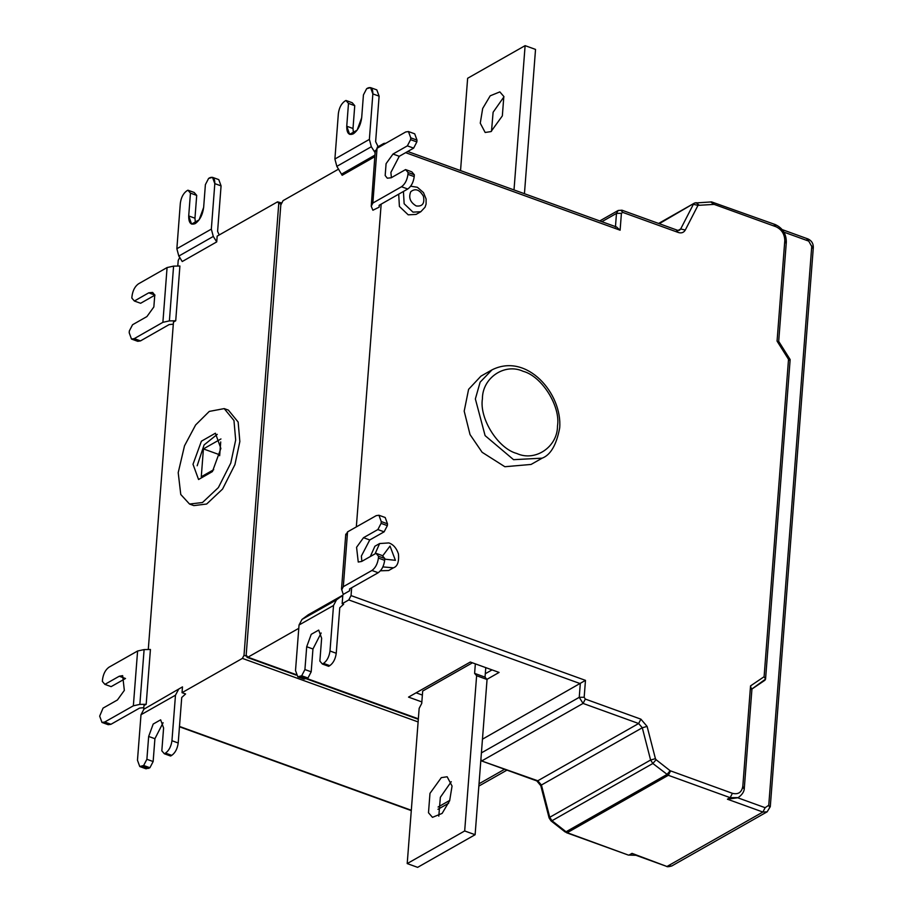 <?xml version="1.0" encoding="UTF-8"?>
<svg xmlns="http://www.w3.org/2000/svg" width="913" height="913" viewBox="0 0 913 913"><rect width="100%" height="100%" fill="white"/><g stroke="black" fill="none" stroke-linecap="round" stroke-linejoin="round"><path stroke-width="1.37" d="M148.739 292.833L155.005 295.093L140.625 303.276L134.371 301.016L148.739 292.833L152.631 292.411L154.765 295.082L153.852 306.951L146.925 316.571L132.556 324.743L129.338 330.94L129.201 332.766L131.495 339.054L134.245 338.632L140.511 340.891L137.749 341.314L131.495 339.054M140.511 340.891L169.145 324.583L173.31 324.183M173.584 266.128L179.907 266.014L175.718 320.783L169.396 320.897L173.584 266.128L167.079 267.555L138.434 283.863C134.919 286.408 132.773 290.551 131.986 296.257L131.849 298.083L134.371 301.016M169.396 320.897L162.891 322.323L134.245 338.632M175.718 320.783L173.47 322.061L148.283 649.52M405.566 169.59L411.82 171.849L414.342 174.782L408.088 172.523L405.566 169.59L391.198 177.773L387.306 178.195L385.172 175.524L386.085 163.655L393.001 154.035L407.369 145.863L410.599 139.655L416.853 141.926L413.635 148.123L399.266 156.294L390.89 172.42L391.392 177.658M414.342 174.782L414.205 176.608C413.418 182.315 411.272 186.457 407.757 189.002L401.503 186.743C405.018 184.186 407.164 180.055 407.951 174.349L408.088 172.523M401.503 186.743L372.858 203.051L371.237 206.247L372.835 210.093M375.426 151.478L377.046 148.283L405.692 131.974L408.442 131.552L414.696 133.823L416.99 140.1L416.853 141.926M375.266 150.519L371.237 206.247M410.599 139.655L410.736 137.829L408.442 131.552M407.369 145.863L413.635 148.123M379.306 205.208L379.146 207.171L379.123 205.311L407.757 189.002M379.146 207.171L372.892 210.23M361.868 561.335L361.365 556.063L369.754 539.96L384.122 531.834L377.868 529.563L363.5 537.7L356.572 547.298L358.25 562.043L361.662 561.449L376.019 553.312L382.285 555.572L384.795 558.516L384.658 560.342L378.404 558.083C377.605 563.8 375.46 567.932 371.945 570.465L378.199 572.736C381.714 570.191 383.859 566.06 384.658 560.342M376.019 553.312L378.541 556.257L384.795 558.516M378.541 556.257L378.404 558.083M378.199 572.736L349.565 588.942L349.599 590.802L343.231 594.409L341.53 588.919L345.776 534.116M381.235 521.54L387.489 523.811L387.352 525.637L381.086 523.377L381.235 521.54L378.941 515.252L376.19 515.662L347.556 531.88L345.936 535.064M341.69 589.866L343.311 586.682L371.945 570.465M381.086 523.377L377.868 529.563M387.489 523.811L385.195 517.511L378.941 515.252M384.122 531.834L387.352 525.637M349.747 588.839L349.599 590.802M451.262 781.699L440.351 797.289L438.799 816.165M441.31 777.648L447.153 776.758L452.061 786.047L449.641 800.747L442.12 813.403L432.477 817.34L428.494 812.753L429.977 793.351L441.31 777.648M472.443 662.804L422.685 691.05L421.738 703.398L419.158 708.351L407.209 863.584L464.683 830.956L476.62 675.723L474.612 673.383L485.031 677.149L487.051 679.5L475.114 834.722L417.64 867.35L407.209 863.584M475.114 834.722L464.683 830.956M487.051 679.5L476.62 675.723M485.773 667.62L485.031 677.149M474.612 673.383L475.342 663.854M492.039 669.891L485.305 673.726M422.377 695.078L416.1 692.807M486.926 679.352L499.091 672.436L470.309 662.039L408.533 697.11L421.852 701.926M398.696 194.172L399.403 206.441L408.214 214.829L416.077 214.418L420.813 211.725L412.95 212.136L404.139 203.736L403.432 191.468M375.06 553.86L379.625 543.543L374.889 546.236L370.324 556.542M380.447 570.796L388.676 570.522L393.412 567.829L382.889 566.916M482.418 398.81C479.165 418.531 498.076 448.591 516.792 453.476C535.223 462.024 557.615 446.891 557.501 425.96C560.742 406.228 541.831 376.167 523.115 371.294C504.684 362.735 482.304 377.868 482.418 398.81M492.016 369.856L480.946 376.145L468.597 389.326L464.192 411.147L470.035 434.577L482.121 452.289L504.866 466.726L531.081 464.443L542.151 458.166L513.562 459.673L485.1 435.627L475.365 398.935L480.135 382.148L492.016 369.856C527.041 352.235 562.579 393.88 559.68 427.98C556.474 444.859 550.63 454.925 542.151 458.166M329.992 651.003C329.194 656.721 327.048 660.852 323.533 663.386L322.38 664.036L328.646 666.307L329.787 665.657C333.302 663.112 335.448 658.981 336.246 653.263L329.992 651.003L333.519 605.49L336.463 599.909L342.82 595.196L342.158 603.698L348.789 599.932L580.291 683.643L579.241 697.338L583.065 703.421L638.644 723.518L537.791 780.775L541.432 785.02L642.295 727.764L638.644 723.518L640.903 719.17L585.324 699.073L584.172 697.258L585.473 680.368L482.463 739.188M348.789 599.932L351.049 595.596L351.653 587.767M764.192 680.653L751.947 688.938M789.54 360.201L788.524 359.334L764.101 676.727L765.573 679.089L751.342 689.418L750.543 685.891L742.817 786.287L743.718 788.49M491.011 131.586L502.344 115.883L503.828 96.481L499.845 91.893L490.201 95.819L482.68 108.487L480.261 123.187L485.168 132.476L491.011 131.586M491.491 131.301L493.111 112.253L503.953 96.835M524.439 193.704L535.532 49.416L525.112 45.65L514.008 189.927M460.54 170.594L467.639 78.278L525.112 45.65M405.646 152.665L620.11 230.202L616.595 227.052M385.309 143.569L383.916 143.387L377.286 147.153L377.206 148.18M370.564 87.625L376.818 89.885L379.112 96.162L372.858 93.902L370.564 87.625L366.649 88.698L363.431 94.906L361.685 117.72L357.166 130.125L349.645 134.359L346.746 126.222L348.492 103.409L345.959 100.476L352.224 102.735L354.746 105.668L353 128.493L353.502 133.72M374.786 156.705L342.158 175.285L336.84 166.36L334.9 159.022L338.369 113.532C339.157 107.814 341.302 103.683 344.817 101.138C341.302 103.683 339.157 107.814 338.369 113.532L334.9 159.022L369.377 139.392L371.329 146.731L375.095 152.711M345.959 100.476L344.817 101.138L345.959 100.476L348.492 103.409L354.746 105.668M348.492 103.409L346.746 126.222C346.678 133.115 348.857 135.649 353.308 133.834C357.873 130.525 360.669 125.149 361.685 117.72L363.431 94.906L366.649 88.698L367.802 88.047C371.226 86.655 372.903 88.607 372.858 93.902L369.377 139.392L334.9 159.022M378.13 146.673L375.631 141.652L379.112 96.162M296.109 675.106L246.967 657.337L247.937 657.2L246.168 655.146L280.805 204.991L283.064 200.643L338.586 169.122M635.939 855.276L629.297 854.922L632.024 853.37L666.513 866.334C666.947 866.962 668.693 866.836 671.763 865.969L667.483 866.186L762.88 812.034L765.14 807.697L737.715 797.779L727.421 799.206L762.88 812.034L767.137 811.828L770.287 806.658L813.323 247.389C813.335 243.383 811.531 240.564 807.925 238.921L782.167 229.597M356.332 526.915L381.166 204.147M342.158 603.698L343.642 604.235L339.773 607.75L336.246 653.263M322.38 664.036L319.87 661.103L321.638 638.267L318.694 630.096L311.23 634.33L306.7 646.724L304.919 669.56L301.701 675.757L297.798 676.818L304.063 679.089L307.955 678.017L311.185 671.82L312.954 648.995L321.136 633.006M297.798 676.818L295.515 670.53L299.042 625.006L301.986 619.436L336.463 599.909M301.701 675.757L307.955 678.017M304.919 669.56L311.185 671.82M342.82 595.196L308.343 614.723L301.986 619.436M295.88 674.536L247.937 657.2L298.779 628.327M178.206 742.988L171.952 740.728C171.153 746.435 169.008 750.566 165.493 753.111L164.34 753.761L170.605 756.021L171.747 755.371C175.262 752.837 177.407 748.706 178.206 742.988L181.733 697.475L185.601 693.96L182.029 692.67L242.402 658.399L244.011 655.306L278.785 203.314L277.529 201.853L281.341 202.88M164.34 753.761L161.829 750.828L163.598 727.992L160.654 719.821L153.19 724.055L148.659 736.449L146.89 759.285L153.144 761.545L154.913 738.708L163.096 722.731M146.89 759.285L143.661 765.482L149.915 767.742L153.144 761.545M143.661 765.482L139.769 766.543L137.475 760.244L141.001 714.731L143.946 709.161L182.486 686.884L182.029 692.67M139.769 766.543L146.023 768.803L149.915 767.742M171.952 740.728L175.479 695.204L178.423 689.635M182.486 686.884L143.946 709.161M213.699 469.704L201.282 476.757L203.416 448.911L220.946 438.959M203.416 448.911L219.736 454.811M220.718 441.949L219.656 455.701M235.68 440.032L230.761 463.119L218.378 487.576L202.492 502.515L189.539 504.044L180.763 494.481L178.206 472.66L184.506 445.818L195.622 424.967L209.271 411.409L224.21 408.602L233.968 420.539L235.68 440.032M224.21 408.602L228.376 410.108L238.145 422.046L239.845 441.55L234.926 464.626L222.555 489.083L206.669 504.022L193.853 505.608L189.676 504.102M193.008 464.261L201.396 441.207L215.388 433.219L220.878 448.443L212.432 471.565L198.566 479.508L193.008 464.261M217.26 434.348L204.09 444.928L197.174 465.767M212.524 177.35L218.778 179.61L221.072 185.887L214.817 183.627L212.524 177.35L208.609 178.423L205.391 184.62L203.645 207.445L199.125 219.85L191.604 224.084L188.706 215.947L190.452 193.134L187.918 190.201L194.184 192.46L196.706 195.393L194.96 218.207L195.462 223.445M178.811 256.074L176.86 248.735L180.329 203.257C181.116 197.539 183.262 193.408 186.777 190.851C183.262 193.408 181.116 197.539 180.329 203.257L176.86 248.735L211.337 229.117L213.288 236.444L216.723 241.899L182.235 261.529L178.811 256.074L213.288 236.444M187.918 190.201L186.777 190.851L187.918 190.201L190.452 193.134L196.706 195.393M190.452 193.134L188.706 215.947C188.637 222.829 190.817 225.374 195.268 223.559C199.833 220.238 202.629 214.875 203.645 207.445L205.391 184.62L208.609 178.423L209.762 177.773C213.186 176.38 214.875 178.332 214.817 183.627L211.337 229.117L176.86 248.735M219.188 234.972L217.602 231.377L221.072 185.887M277.529 201.853L217.168 236.125L216.723 241.899M179.827 257.318L178.218 260.41L177.784 266.048M104.892 684.373L102.37 681.429L102.507 679.603C103.306 673.885 105.452 669.765 108.967 667.22L137.601 651.003L144.106 649.588L150.428 649.474L146.183 704.288L139.86 704.391L133.355 705.806L104.721 722.023L101.971 722.434L99.677 716.146L103.043 708.123L117.412 699.986L124.339 690.388L122.662 675.643L119.249 676.236L104.892 684.373L111.146 686.633L125.515 678.496L119.249 676.236M104.721 722.023L110.975 724.283L108.225 724.705L101.971 722.434M110.975 724.283L139.609 708.066L143.809 707.666M146.183 704.288L143.969 705.532L143.672 709.344M214.817 183.627L211.337 229.117M372.858 93.902L369.377 139.392M167.079 267.555L162.891 322.323M407.951 174.349L414.205 176.608M372.858 203.051L377.046 148.283M416.99 140.1L410.736 137.829M393.001 154.035L399.266 156.294M369.754 539.96L363.5 537.7M347.556 531.88L343.311 586.682M416.18 205.939C422.434 206.715 424.842 203.485 423.427 196.238C419.603 189.619 415.392 188.089 410.782 191.673C408.351 197.516 410.154 202.275 416.18 205.939M384.75 559.144L395.409 560.331L390.011 546.065L382.764 555.766L383.072 556.508M585.473 680.368L351.049 595.596M585.324 699.073L583.065 703.421L482.201 760.677L480.866 759.936M481.402 752.883L579.241 697.338L584.172 697.258M812.696 248.176L808.735 241.112L783.925 232.142M765.14 807.697L768.757 805.243L811.783 245.974M768.757 805.243L769.659 807.446M806.966 239.058L808.735 241.112M678.097 230.453L680.676 228.98L693.366 204.329L697.989 205.357L714.171 204.386L776.004 226.744C781.745 229.505 784.666 234.162 784.792 240.712L777.066 341.108L788.524 359.334M784.792 240.712L785.705 242.915M615.43 227.097L616.48 213.402L621.411 213.311L622.769 212.398L621 210.344M601.861 221.699L616.48 213.402L618.147 210.492L599.75 220.935M620.11 230.202L621.411 213.311M374.912 155.142L341.69 174.052M336.84 166.36L371.329 146.731M346.746 126.222L353 128.493M622.769 212.398L678.348 232.495C681.452 233.443 683.769 232.61 685.298 230.019L680.676 228.98L679.443 230.293L677.549 230.293L621.958 210.195L618.147 210.492M676.59 230.441L678.348 232.495M685.298 230.019L697.989 205.357M778.686 341.359L786.321 242.128C786.287 233.831 782.589 227.976 775.205 224.541L711.604 201.91L694.599 203.017L659.266 223.685M698.787 204.854L696.003 202.629M710.965 202.093L713.738 204.318M714.171 204.386L712.402 202.332M774.235 224.689L776.004 226.744M670.576 770.96L668.316 775.297L730.149 797.665L732.409 793.317L670.153 770.732L666.912 774.509L566.06 831.766L551.988 820.741L549.752 817.283L549.112 817.957L551.03 820.901L551.988 820.741L652.852 763.485L668.316 775.297L567.464 832.565L565.09 831.926L628.338 855.07L635.996 855.298M670.153 770.732L656.093 759.707L652.852 763.485L650.604 760.027L655.42 758.669L647.1 726.406L642.295 727.764L650.604 760.027L549.752 817.283L541.432 785.02L540.793 785.694L536.821 780.923L537.791 780.775L481.242 760.826L536.821 780.923M647.1 726.406L640.903 719.17M656.093 759.707L655.42 758.669M738.012 797.62L730.149 797.665L727.421 799.206M742.817 786.287C741.71 792.404 738.252 794.744 732.409 793.317M764.101 676.727L750.543 685.891M418.348 718.816L307.008 678.553M323.533 663.386L329.787 665.657M306.802 678.667L300.548 676.407M306.7 646.724L312.954 648.995M333.519 605.49L299.042 625.006M342.192 596.029L307.715 615.556M280.942 204.101L278.785 203.314M244.011 655.306L246.19 656.093M148.659 736.449L154.913 738.708M148.762 768.392L142.508 766.133M175.479 695.204L141.001 714.731M165.493 753.111L171.747 755.371M411.318 810.265L179.484 726.44M504.592 769.26L479.028 783.776M449.767 800.381L438.092 807.012M242.402 658.399L418.108 721.932M188.706 215.947L194.96 218.207M137.601 651.003L133.355 705.806M144.106 649.588L139.86 704.391M410.69 186.195L417.378 187.279L423.506 192.62L426.109 199.023L426.086 204.078L425.047 207.194L420.813 211.725M393.412 567.829C397.452 566.471 399.129 561.849 398.467 553.986C396.516 548.142 393.32 544.456 388.858 542.927L379.625 543.543M671.763 865.969L767.171 811.805M790.144 359.562L778.641 341.279M384.887 143.238L385.503 143.467M407.7 151.49L616.766 227.086M694.599 203.017L658.615 223.445M666.513 866.334L634.09 854.614M566.494 832.713L628.338 855.07M551.03 820.901L565.09 831.926M549.112 817.957L540.793 785.694M738.731 797.209C742.554 794.31 744.426 791.149 744.346 787.702L751.981 688.47M751.445 689.361L765.014 680.185M765.551 679.226L790.144 359.665M306.448 678.85L418.314 719.296M506.966 770.127L478.857 786.082M448.648 803.235L437.943 809.306M411.284 810.607L179.462 726.782"/></g></svg>
